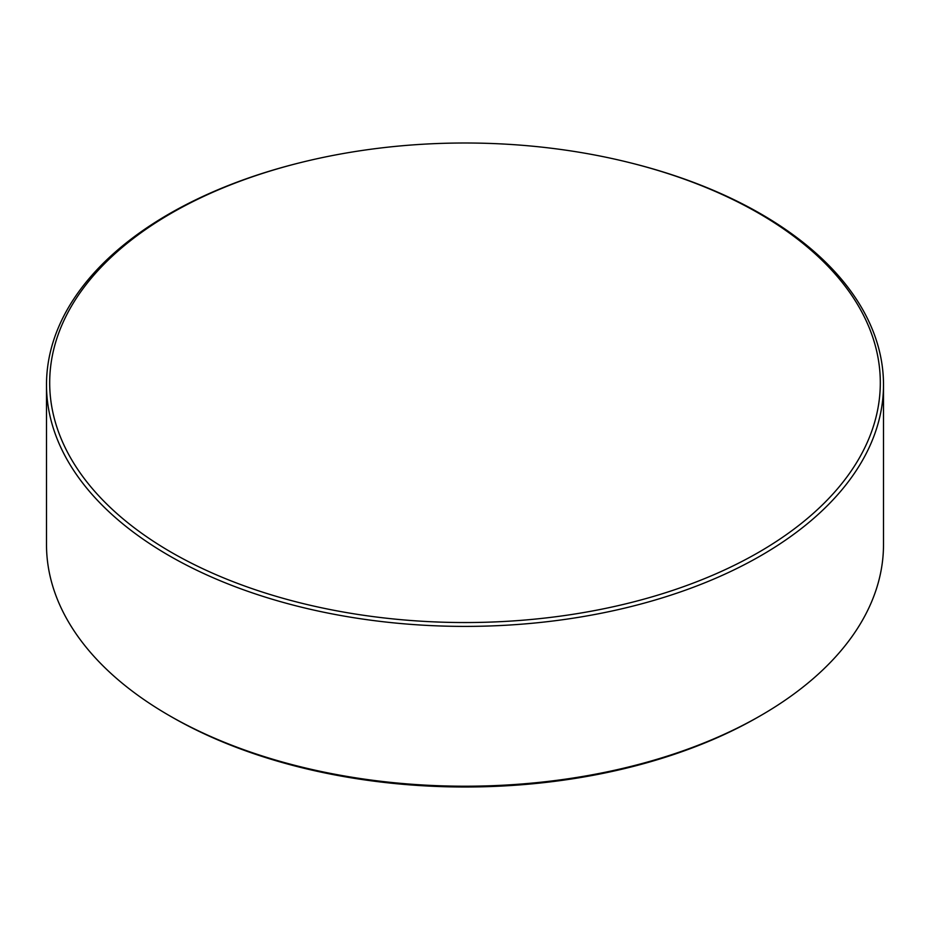 <?xml version="1.0" encoding="UTF-8"?>
<svg xmlns="http://www.w3.org/2000/svg" width="930" height="930" viewBox="0 0 930 930"><rect width="100%" height="100%" fill="white"/><g stroke="black" fill="none" stroke-linecap="round" stroke-linejoin="round"><path stroke-width="1.4" d="M760.926 715.449L758.601 716.786A415.21 239.719 180 0 1 171.411 716.798L169.074 715.449A418.5 241.614 0 0 0 760.926 715.449A418.5 241.614 0 0 0 883.5 544.596L883.5 384.788A418.5 241.614 180 0 1 625.158 608.011A418.5 241.614 180 0 1 169.074 555.629A418.5 241.614 180 0 1 46.5 384.788A418.5 241.614 180 0 1 297.844 163.273L299.111 162.959A415.315 239.777 0 0 0 171.329 213.226A415.315 239.777 0 0 0 171.329 552.315A415.315 239.777 0 0 0 758.671 552.315A415.315 239.777 0 0 0 758.671 213.226A415.315 239.777 0 0 0 630.889 162.959A415.315 239.777 0 0 0 299.111 162.959M630.889 162.959L632.156 163.273A418.5 241.614 180 0 1 760.926 213.935A418.5 241.614 180 0 1 883.5 384.788M46.5 384.788L46.5 544.596A418.5 241.614 0 0 0 169.074 715.449L171.399 716.786A415.21 239.719 180 0 1 171.399 716.786L171.399 716.786"/></g></svg>

